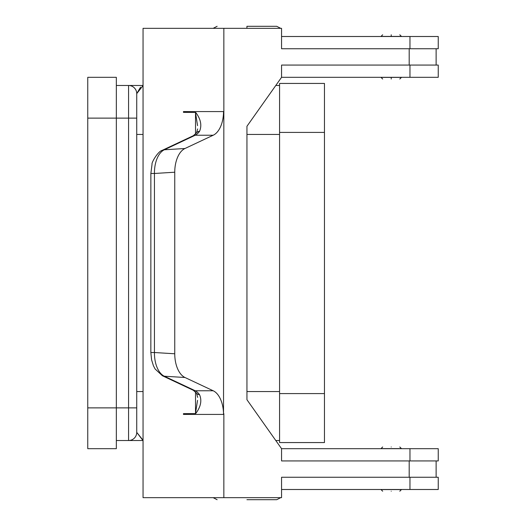 <?xml version="1.0" encoding="UTF-8"?>
<svg xmlns="http://www.w3.org/2000/svg" width="526" height="526" viewBox="0 0 526 526"><rect width="100%" height="100%" fill="white"/><g stroke="black" fill="none" stroke-linecap="round" stroke-linejoin="round"><path stroke-width="0.79" d="M399.799 491.212L401.43 489.581L381.034 489.581L382.658 491.212M391.226 491.212C380.219 491.212 380.219 491.212 391.226 491.212C402.232 491.212 402.232 491.212 391.226 491.212C402.232 491.212 402.232 491.212 391.226 491.212M391.226 446.975C380.219 446.975 380.219 446.975 391.226 446.975C402.232 446.975 402.232 446.975 391.226 446.975C380.219 446.975 380.219 446.975 391.226 446.975M383.066 448.606L391.226 448.606L381.034 448.606L382.658 446.975M383.046 489.496L394.618 489.575M116.331 440.525L128.574 440.525A8.16 8.16 0 0 0 136.734 432.365L136.734 93.635L142.842 85.85M135.175 88.848L134.34 87.868A8.16 8.16 0 0 0 128.574 85.475A8.16 8.16 0 0 1 136.734 93.635L136.734 118.126L128.574 118.126L128.574 407.874L136.734 407.874L136.734 432.365L142.625 440.071M387.82 448.606L383.046 448.685M391.226 79.025C402.232 79.025 402.232 79.025 391.226 79.025C402.232 79.025 402.232 79.025 391.226 79.025C380.219 79.025 380.219 79.025 391.226 79.025L391.226 77.394L381.034 77.394L382.658 79.025M387.82 77.394L401.43 77.394L399.799 79.025M161.666 150.666A8.16 6.542 -115.2 0 1 162.35 150.278L193.285 135.728A8.16 6.542 -115.2 0 1 195.264 135.228L213.194 135.228L184.961 148.51L164.329 149.779L195.264 135.228A25.721 13.045 90 0 0 199.578 131.25C202.043 125.352 200.754 119.086 195.705 112.452L183.449 112.354A12.243 8.659 90 0 0 183.449 111.578L223.859 111.578A24.485 17.312 -90 0 1 223.846 112.354L223.524 413.646L223.846 112.354M213.194 135.228A24.551 13.729 90 0 0 223.524 112.354M197.539 400.365L195.521 413.239L195.521 391.988M197.546 125.648L195.521 112.761L195.521 134.012M195.521 413.239L195.698 413.567C200.761 406.881 202.056 400.608 199.578 394.75A25.59 12.979 90 0 0 195.264 390.772L164.329 376.221A24.498 13.696 -88.8 0 1 154.447 352.525L150.85 352.525L151.587 359.837L153.401 365.695L155.098 368.976L162.37 375.722M195.698 413.567L183.449 413.646A24.485 17.312 90 0 1 183.456 414.422L223.859 414.422A24.485 17.312 90 0 0 223.846 413.646M223.524 413.646A24.597 13.755 90 0 0 213.194 390.772L195.264 390.772A8.16 6.542 -64.8 0 1 193.272 390.266L162.35 375.722A8.16 6.542 115.2 0 0 164.329 376.221L184.961 377.49A24.512 13.709 -90 0 1 174.75 353.781L154.447 352.525L154.447 173.475L174.75 172.219L174.75 353.781M184.961 148.51A24.512 13.709 90 0 0 174.75 172.219M162.376 150.265A8.16 6.542 -115.2 0 1 164.329 149.779A24.498 13.696 88.8 0 0 154.447 173.475L150.863 173.475L150.85 352.525M394.618 36.478L384.979 36.445M382.658 34.788L381.021 36.419L391.226 36.419L381.021 36.419L391.226 36.419L391.226 34.788C380.219 34.788 380.219 34.788 391.226 34.788C402.232 34.788 402.232 34.788 391.226 34.788C380.219 34.788 380.219 34.788 391.226 34.788M394.618 489.502L395.723 489.496M399.372 489.496L394.618 489.542M387.82 36.425L390.483 36.452M438.237 460.927L438.237 448.685L438.237 460.927L281.561 460.927L281.561 448.685L246.944 399.721L246.944 126.279L281.561 77.315L281.561 65.073L392.264 65.073L281.561 65.073M193.292 390.266L196.533 393.165A8.16 5.47 -37.6 0 0 199.578 394.75M199.578 131.25A8.16 5.47 -142.4 0 0 196.533 132.848L193.292 135.734M184.961 377.49L213.194 390.772M223.859 414.422L223.846 497.662L143.046 497.662L143.046 28.338L223.846 28.338L223.859 111.578M223.846 28.338L281.561 28.338L281.561 48.747L392.264 48.747L281.561 48.747M223.846 497.662L281.561 497.662L281.561 477.253L392.264 477.253L281.561 477.253M409.189 460.927L409.189 477.253M409.189 65.073L409.189 48.747M392.264 460.927L281.561 460.927M399.372 36.504L383.066 36.445M399.799 34.788L401.43 36.419L391.226 36.419M387.82 36.472L395.723 36.504M438.079 36.504L281.561 36.504M383.046 36.485L394.618 36.458M438.197 65.073L392.264 65.073M438.237 36.504L438.237 48.747L392.264 48.747M438.197 477.253L392.264 477.253M438.079 448.685L281.561 448.685M438.237 477.253L438.237 489.496L281.561 489.496M246.924 499.7L276.715 499.7L246.924 499.7M139.798 85.475L143.046 85.475L139.798 85.475M143.046 85.475L128.837 85.475M275.795 85.475L279.569 85.475L275.795 85.475M128.574 85.475L116.331 85.475L128.574 85.475L128.574 118.126L116.331 118.126L116.331 77.315L87.763 77.315L87.763 118.126L116.331 118.126L116.331 407.874L128.574 407.874L128.574 440.525L143.046 440.525M279.569 442.563L279.569 83.437L324.463 83.437L324.463 442.563L279.569 442.563M279.569 83.437L324.463 83.437M143.046 440.223L136.734 432.365L136.734 416.04L136.734 432.365M136.734 93.635L136.734 109.96L136.734 93.635L140.593 87.106M438.237 65.073L438.237 77.315L281.561 77.315M275.795 440.525L279.569 440.525M87.763 407.874L87.763 448.685L116.331 448.685L116.331 407.874L87.763 407.874L87.763 118.126M399.799 446.975L401.43 448.606L391.226 448.606M246.924 26.3L276.715 26.3L246.924 26.3L246.924 28.338M394.618 77.394L383.046 77.315M136.734 391.554L142.599 391.554M143.046 134.446L136.734 134.446M409.964 36.504L409.964 48.747M409.964 460.927L409.964 448.685M409.964 489.496L409.964 477.253M279.569 393.593L324.463 393.593M279.569 132.407L324.463 132.407M409.964 65.073L409.964 77.315M246.944 391.554L279.569 391.554M246.944 134.446L279.569 134.446M281.607 31.198L281.561 30.521L281.607 31.198M280.693 28.338L276.715 26.3L280.693 28.338M213.155 497.662L217.133 499.7L213.155 497.662M281.607 494.802L281.561 495.479L281.607 494.802M197.644 397.406L197.644 397.058M197.644 128.916L196.533 132.854M196.533 393.146L197.644 397.36M162.396 150.298C158.056 151.041 151.324 162.784 152.047 164.23L150.857 173.475M436.12 65.073L436.12 48.747M436.12 477.253L436.12 460.927M280.693 497.662L276.715 499.7L280.693 497.662M213.155 28.338L217.133 26.3L213.155 28.338"/></g></svg>

